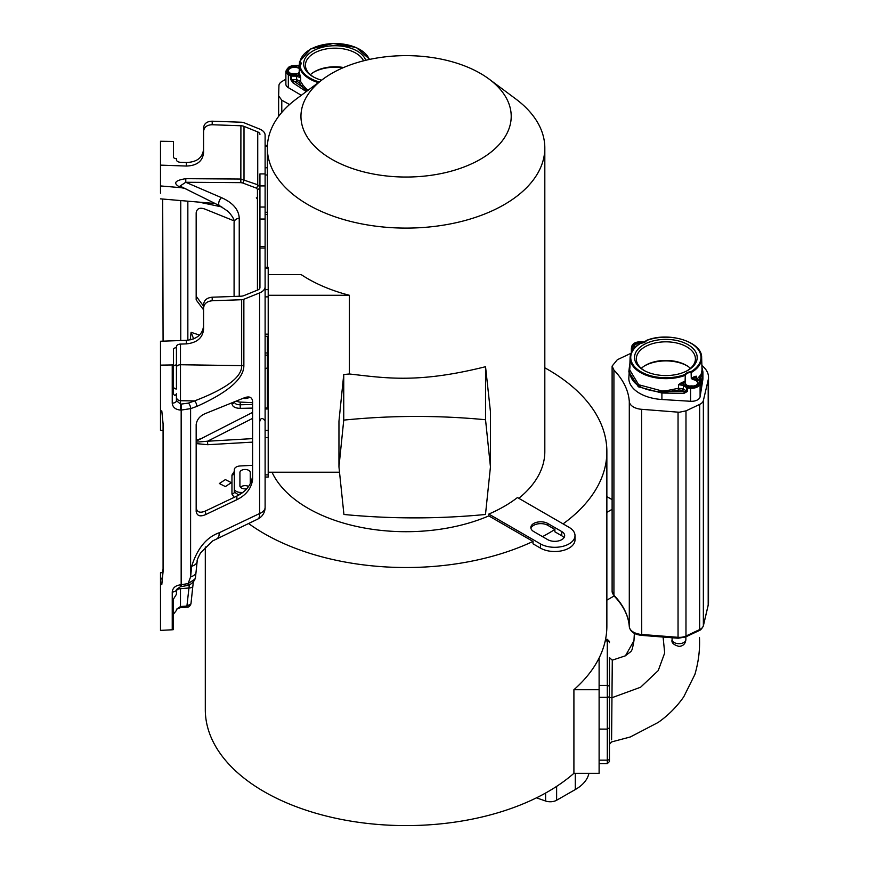 <?xml version="1.0" encoding="UTF-8"?>
<svg xmlns="http://www.w3.org/2000/svg" width="869" height="869" viewBox="0 0 869 869"><rect width="100%" height="100%" fill="white"/><g stroke="black" fill="none" stroke-linecap="round" stroke-linejoin="round"><path stroke-width="1.3" d="M172.236 592.006A4.312 2.488 -0 0 0 176.44 589.519L176.44 594.298L173.42 599.132L173.42 629.634L172.236 629.786L172.236 592.006C172.681 587.922 175.375 585.543 180.328 584.859L188.106 583.588L194.906 579.123A4.312 3.302 28.5 0 1 194.591 580.199M243.863 365.186A4.312 2.488 180 0 1 241.658 365.632C242.071 376.994 226.374 388.758 194.547 400.913L188.388 403.097A4.312 2.14 -109.5 0 1 190.593 408.636L190.593 576.929L191.691 566.262C197.285 548.502 206.42 537.346 219.107 532.795L259.592 513.536A12.926 7.463 0 0 0 265.11 507.42L265.11 248.034L259.94 248.034L259.94 287.574A5.171 2.987 180 0 1 257.735 290.018L244.004 295.569A6.029 3.487 180 0 1 240.909 296.199L212.199 297.209L212.199 300.761L241.658 299.718A4.312 2.488 0 0 0 243.863 299.273L243.863 365.186C244.146 378.439 228.438 392.201 196.752 406.453L190.593 408.636L181.165 410.081L181.165 584.804L181.328 586.618L187.585 585.434A4.312 1.369 72 0 0 188.106 583.588L190.593 576.929A12.926 6.778 5.9 0 0 196.036 572.16M194.906 579.123L195.514 576.973M189.312 584.772L186.922 606.073L190.963 603.857C189.92 606.301 188.573 607.409 186.944 607.159L186.922 606.073L180.48 606.529L180.502 607.616L176.429 609.288L180.48 606.529L180.48 588.704L188.845 587.987A4.312 2.455 -173.9 0 0 192.864 585.978L190.963 603.868M192.875 585.815A4.312 2.455 -173.9 0 1 192.875 585.967L193.331 581.948M191.691 566.262A12.926 6.778 5.9 0 0 197.133 561.472L197.133 561.472C196.763 560.657 197.947 557.735 200.685 552.706L212.764 540.866L257.735 519.097A12.926 12.926 0 0 0 265.11 507.42L265.11 507.42M219.107 532.795A12.926 5.507 64.6 0 1 217.25 538.356M243.863 299.273L259.592 292.907A12.926 7.463 0 0 0 265.11 286.803M205.54 514.622C200.087 516.979 196.959 515.904 196.166 511.396L196.166 424.539C196.883 419.597 199.848 415.979 205.051 413.687L244.254 397.839C249.197 395.971 251.988 397.122 252.607 401.293L252.607 479.33C251.467 488.269 246.22 495.058 236.879 499.708L205.54 514.622L205.54 510.972L236.879 496.069C246.22 491.419 251.467 484.62 252.607 475.691M196.166 507.757C196.959 512.265 200.087 513.34 205.54 510.972M259.94 201.727L259.94 201.163M259.94 185.923L259.94 173.909L265.11 173.909L265.11 219.042L259.94 219.042L259.94 185.923L265.11 185.923M259.94 248.034L259.94 219.042M259.94 287.585L259.94 173.909M265.11 173.909L265.11 135.151A12.926 7.463 0 0 0 259.592 129.036L243.863 122.681A4.312 2.488 0 0 0 241.658 122.236L212.199 121.193L212.199 124.745L240.909 125.755A6.029 3.487 180 0 1 244.004 126.374L257.735 131.925A5.171 2.987 180 0 1 259.94 134.369M265.11 219.042L265.11 248.034M265.11 267.315L268.206 267.315L268.206 477.048L265.11 477.048M265.11 336.336L268.206 336.303M323.007 79.144L296.448 98.914A138.736 80.1 0 0 0 267.348 148.002A138.736 80.1 0 0 0 307.984 204.639A138.736 80.1 0 0 0 459.18 222.008A138.736 80.1 0 0 0 544.82 148.002A138.736 80.1 0 0 0 515.719 98.914L489.16 79.144A105.127 60.7 0 0 0 480.427 73.42A105.127 60.7 0 0 0 323.007 79.144A105.127 60.7 0 0 0 331.741 159.255A105.127 60.7 0 0 0 475.604 161.873A105.127 60.7 0 0 0 489.16 79.144M272.03 472.236A138.736 80.1 0 0 0 307.984 508.246A138.736 80.1 0 0 0 488.812 515.904L488.812 514.068A138.736 80.1 0 0 0 517.457 497.535L569.076 527.342A20.248 11.688 0 0 1 575.006 535.608A20.248 11.688 0 0 1 562.504 546.416A20.248 11.688 0 0 1 540.442 543.875L488.812 514.068M268.206 274.658L301.271 274.658A138.736 80.1 0 0 0 307.984 278.819A138.736 80.1 0 0 0 349.392 295.286L268.206 295.286M289.551 104.541L281.784 100.207L278.634 95.916M285.879 79.166L281.838 81.577A10.341 5.974 180 0 0 278.938 85.618L278.634 95.796M285.879 84.087A8.614 4.975 0 0 0 285.879 84.174A8.614 4.975 0 0 0 288.334 87.65L301.315 95.297M300.098 65.132L290.746 66.326M307.17 90.941L305.497 89.67A1.293 0.706 123.5 0 0 305.008 90.778L306.279 91.603M308.006 90.311L306.084 88.66L305.497 89.67L301.967 86.65L299.37 82.653L296.557 81.306L293.841 81.273A1.293 0.706 123.5 0 0 292.918 82.783L305.008 90.778M306.084 88.66L303.107 85.336L301.967 86.65L291.473 79.546A1.293 0.717 178.2 0 1 290.572 79.351L292.918 82.783M291.072 74.832L291.365 76.092L290.463 75.885L291.072 74.832L288.953 73.583L288.334 74.636L288.334 87.65M291.376 74.908L298.969 75.299A0.858 0.684 159.7 0 0 299.816 74.506L300.685 77.873L298.969 75.299A36.824 21.258 0 0 1 298.425 73.409L298.719 73.148M299.392 67.706L298.328 68.108L298.599 67.565A6.474 3.737 0 0 0 291.691 67.087A6.474 3.737 0 0 0 288.019 70.508A6.474 3.737 0 0 0 291.669 73.811A6.474 3.737 0 0 0 298.425 73.409L298.252 73.376C292.093 74.343 288.823 73.496 288.454 70.834A6.04 3.487 0 0 0 290.159 73.224M298.165 73.561L299.175 72.073L298.425 73.409M292.527 73.919A5.898 3.411 180 0 1 296.459 73.919M299.447 65.892L299.74 61.873A6.192 3.574 0 0 1 300.685 63.709A6.192 3.574 0 0 1 300.685 63.806A6.192 3.574 0 0 0 300.685 63.806A6.192 3.574 0 0 1 299.87 65.523M299.37 66.163L299.979 65.544A6.615 3.824 0 0 0 301.108 63.361A6.615 3.824 0 0 0 300.109 61.395L299.74 61.873M299.566 61.895L300.109 61.395A35.129 20.28 180 0 1 333.305 43.559A35.129 20.28 180 0 1 369.303 59.483M365.708 60.298A31.327 18.086 0 0 0 335.532 45.742A31.327 18.086 0 0 0 303.672 63.502A31.327 18.086 0 0 0 313.568 77.015A31.327 18.086 0 0 0 321.617 80.176M363.535 60.841A29.546 17.054 0 0 0 335.499 48.175A29.546 17.054 0 0 0 305.443 64.925A29.546 17.054 0 0 0 305.443 65.609A29.546 17.054 0 0 0 314.187 77.341M343.592 67.532A28.851 16.652 0 0 0 335.488 66.783A28.851 16.652 0 0 0 313.981 72.018A28.851 16.652 0 0 0 310.418 74.701M313.351 72.409A30.632 17.684 180 0 1 335.521 67.25A30.632 17.684 180 0 1 342.875 67.847M299.501 61.721L299.316 67.532L298.599 67.565A36.824 21.258 0 0 1 299.262 65.696M303.107 85.336L300.598 81.469L300.685 77.873L296.666 76.146L296.557 81.306M299.37 82.653L300.598 81.469L296.579 79.6L291.473 79.546L291.365 76.092L296.666 76.146L296.677 74.962M490.453 466.87L485.543 419.738C438.193 415.219 390.92 415.349 343.744 420.118L338.953 466.87L343.928 514.481C391.115 519.021 438.302 519.021 485.489 514.481L490.453 466.87L490.453 411.765L485.543 366.707C418.119 383.566 385.999 378.113 349.392 373.985L349.392 295.286M518.793 498.306A138.736 80.1 0 0 0 544.82 451.608L544.82 148.002M248.545 523.464A200.782 115.925 0 0 0 533.012 541.42L488.812 515.904M267.348 367.804A200.782 115.925 0 0 0 265.11 369.064M563.069 523.877A200.782 115.925 0 0 0 606.866 451.608A200.782 115.925 0 0 0 544.82 367.804M542.528 536.64A200.782 115.925 180 0 0 554.889 529.427L547.752 525.3A9.907 5.725 0 0 0 537.694 523.909A9.907 5.725 0 0 0 530.959 528.439M533.012 541.42L533.012 543.809L540.442 548.1A20.248 11.688 0 0 0 562.504 550.631A20.248 11.688 0 0 0 575.006 539.834L575.006 535.608M547.752 539.66L533.74 531.567A9.907 5.725 180 0 1 530.84 527.516A9.907 5.725 180 0 1 536.955 522.236A9.907 5.725 180 0 1 547.752 523.475L561.765 531.567A9.907 5.725 180 0 1 564.665 535.608A9.907 5.725 180 0 1 558.55 540.898A9.907 5.725 180 0 1 547.752 539.66M554.889 529.427L554.889 531.817L561.765 535.782A9.907 5.725 180 0 1 563.97 537.726M609.451 760.332L609.451 727.864L607.29 729.102L599.11 729.091L599.11 689.725L573.909 689.725A200.782 115.925 0 0 0 599.11 657.996A200.782 115.925 0 0 0 606.866 626.093L606.866 451.608M606.866 496.601L612.113 499.632M573.909 689.725L573.909 773.312A200.782 115.925 180 0 1 348.567 820.738A200.782 115.925 180 0 1 205.301 709.68L205.301 546.97M573.909 773.312L599.11 773.312L599.11 729.091M599.11 657.996L599.11 689.725M634.359 633.371L633.968 640.681L625.441 655.802L612.254 660.179L609.451 657.605L609.451 727.864L609.451 660.049M609.451 750.371L609.451 758.126M609.451 690.638L609.451 696.753M611.591 739.812L612.287 660.201M701.891 365.534A34.467 19.9 180 0 1 708.507 377.255A34.467 19.9 180 0 1 708.192 379.916L703.358 400.598A10.341 5.974 180 0 1 699.654 404.411L685.989 410.863L679.439 412.21A10.341 5.974 180 0 1 678.048 412.156L641.604 409.31A14.219 8.212 180 0 1 629.297 401.511A121.714 70.27 0 0 0 613.927 370.085L612.113 366.077L617.316 359.733L631.003 353.281M687.412 391.463L684.077 393.309L684.12 391.55L686.553 391.169A1.293 0.75 2.6 0 0 687.412 391.463L687.564 388.074L686.706 387.791L686.553 391.169L683.316 388.888L678.472 388.28L679.015 389.964L682.404 390.333L683.316 388.888L683.349 385.423L678.504 384.663L682.132 383.587L681.752 382.458L678.504 384.663L678.472 388.28L666.719 390.637L666.881 391.865L661.896 391.962C640.301 390.387 629.471 382.74 629.406 369.021L628.819 378.232A37.052 21.388 0 0 0 661.917 399.501L690.583 401.282A8.614 4.975 0 0 0 696.96 400.185A8.614 4.975 0 0 0 700.088 396.796L702.76 380.22A37.052 21.388 0 0 0 702.923 378.232L702.923 371.899L701.946 367.163M628.819 371.899L638.346 386.803L661.917 393.016L666.892 393.103L666.881 391.865L679.015 389.964M666.719 390.637L661.896 390.941L638.682 384.728L629.71 369.922L630.101 357.604A35.781 20.66 180 0 0 648.502 376.049A35.781 20.66 180 0 0 685.348 375.321L685.206 374.409L685.608 374.832A6.192 3.574 180 0 1 687.585 373.159A6.192 3.574 0 0 1 690.822 372.377L691.409 372.453L690.779 371.78A6.615 3.824 0 0 0 687.151 372.703A6.615 3.824 0 0 0 685.206 374.409A35.129 20.28 180 0 1 638.672 370.313A35.129 20.28 180 0 1 640.953 343.179A6.615 3.824 0 0 0 644.581 342.256A6.615 3.824 0 0 0 646.536 340.539L646.123 340.811A6.192 3.574 180 0 1 644.668 342.212M629.84 368.304L630.036 365.849M631.35 352.01L631.35 351.945A1.293 0.706 -179.8 0 1 631.35 351.891L631.372 348.534M701.967 367.804L702.326 372.877L702.76 373.724L702.923 371.943M701.131 374.387L696.547 379.742L696.406 376.212L694.342 376.516A35.966 20.769 0 0 1 691.561 378.363L692.875 378.96L692.789 379.557L691.268 378.439L691.409 372.453A35.781 20.66 180 0 0 701.641 357.604L702.033 369.977L701.131 374.387L701.696 375.43A1.293 1.097 10 0 1 702.293 376.386L702.76 373.724L702.76 380.22M701.891 372.051L701.696 375.43L698.687 380.242M700.381 384.728A1.293 1.097 10 0 1 700.696 385.456L702.293 376.386M700.381 385.347L700.371 382.034A0.858 0.695 -170.8 0 0 699.512 381.285L695.015 377.504A0.858 0.554 53.2 0 1 694.342 376.516M685.304 374.876L685.044 382.664A36.824 21.258 0 0 1 682.132 383.587L687.661 386.879L687.564 388.074L690.583 388.269L690.681 387.063L687.661 386.879M692.789 379.557A6.04 3.487 180 0 1 697.546 383.001C698.089 387.15 684.946 387.161 685.467 383.012L685.467 383.012A6.04 3.487 0 0 0 687.173 385.38M685.532 375.158L685.044 382.664A6.474 3.737 0 0 0 688.867 386.021A6.474 3.737 0 0 0 695.765 385.423A6.474 3.737 0 0 0 697.774 381.687A6.474 3.737 0 0 0 692.875 378.96A36.824 21.258 0 0 0 695.015 377.504L696.406 376.212L695.754 377.581L696.558 378.732A0.858 0.543 125.2 0 0 696.058 378.732M640.909 343.277L646.123 340.811M631.459 352.238A1.293 0.706 -179.8 0 1 631.35 351.956L631.372 348.306A0.858 0.695 9.2 0 1 632.23 347.741L632.502 345.992A0.858 0.695 -170.8 0 0 631.654 346.655L631.394 348.219M631.372 348.404L631.654 348.925L631.372 348.404A0.858 0.695 9.2 0 1 631.372 348.306L631.654 346.568C632.795 343.288 635.945 341.702 641.105 341.799L644.157 342.158M699.458 376.864L700.577 378.2L700.045 381.209M691.268 378.439L691.127 372.529M689.541 386.086A5.898 3.411 180 0 1 693.473 386.086M646.036 343.472A31.327 18.086 180 0 1 689.432 345.558A31.327 18.086 180 0 1 687.292 370.672A31.327 18.086 180 0 1 685.695 371.476A31.327 18.086 180 0 1 644.44 370.672A31.327 18.086 180 0 1 646.036 343.472M640.323 343.527L640.42 343.277A6.04 3.487 0 0 0 636.401 344.059A6.04 3.487 180 0 0 634.196 346.796A6.04 3.487 180 0 0 634.522 347.893L634.196 346.796M686.662 370.998A29.546 17.054 0 0 0 695.406 359.255A29.546 17.054 0 0 0 678.819 343.548A29.546 17.054 0 0 0 647.166 345.677A29.546 17.054 0 0 0 636.325 359.255A29.546 17.054 0 0 0 645.07 370.998M690.442 368.358A28.851 16.652 0 0 0 686.879 365.675A28.851 16.652 0 0 0 647.601 364.198A28.851 16.652 0 0 0 644.863 365.675A28.851 16.652 0 0 0 641.3 368.358M687.498 366.066A30.632 17.684 0 0 0 646.482 364.893A30.632 17.684 0 0 0 644.233 366.066M672.258 389.703L672.573 391.419L684.12 391.55L682.404 390.333M614.111 595.971L606.866 600.153M612.113 509.321L606.866 512.352M536.455 797.84L545.591 801.012A9.048 5.225 0 0 0 556.627 800.251L575.289 789.563A46.959 27.113 0 0 0 588.9 773.312M268.206 472.236L339.019 472.236M338.953 466.87L338.953 421.28L343.744 374.528L349.392 373.985M485.543 419.738L485.543 366.707M343.744 420.118L343.744 374.528M257.441 290.137L257.441 189.301A2.585 2.107 0 0 0 259.94 187.193L257.735 184.782L257.735 131.925M198.979 202.129L221.867 206.952M203.585 309.853L196.166 299.892L196.166 212.807C196.883 208.441 199.848 207.213 205.051 209.136L233.924 220.802M196.166 296.242L203.585 306.214M248.534 486.423A5.171 2.987 0 0 0 240.507 487.27M243.103 398.306A5.171 2.987 0 0 0 249.436 397.176M252.607 465.328L240.224 465.958A6.463 3.737 180 0 0 234.326 469.673L234.326 488.693A6.463 3.737 0 0 0 240.224 492.408L242.581 492.527M250.261 472.475L250.261 483.718L250.261 472.475A5.171 2.987 0 0 0 245.091 469.488A5.171 2.987 0 0 0 239.92 472.475L239.92 485.89A5.171 2.987 0 0 0 246.655 488.736M236.314 401.054A6.463 3.737 0 0 0 240.224 402.075L252.607 402.695M238.779 495.08L234.326 491.984L234.326 488.693M234.185 497.35L231.958 494.081L231.958 475.061L234.326 471.378M252.607 404.509L240.224 404.769C236.596 404.769 234.63 403.727 234.326 401.641M240.224 402.075L240.224 408.354C235.141 408.213 232.392 406.67 231.958 403.737L231.958 402.814M200.848 438.628L196.166 440.333M196.166 443.581L207.702 444.722L207.539 441.224L252.607 438.617M225.364 486.575L231.393 482.664L225.364 479.612L219.336 483.522L225.364 486.575M252.607 412.395L196.166 441.191M196.166 442.169L207.539 441.224L252.607 418.369M190.246 339.855L191.082 332.306L193.678 338.953M188.388 403.097L181.306 404.085L181.165 410.081L180.328 410.059C175.375 409.527 172.681 407.224 172.236 403.151L172.236 364.947L160.493 365.132L160.493 410.863L161.797 410.907L163.079 423.844L163.079 571.596L161.797 584.565L160.493 584.652L160.493 572.79L160.493 578.396L162.112 578.113M161.797 584.565L163.079 568.608M161.884 579.199L161.797 578.287M162.688 199.034L163.079 341.159M203.585 325.658C202.705 334.359 196.959 339.258 186.346 340.333L160.493 341.245L160.493 365.132M212.199 300.761C206.887 301.293 204.019 303.748 203.585 308.093L203.585 304.552C204.019 300.196 206.887 297.752 212.199 297.209M172.236 364.947A4.312 2.488 0 0 0 173.42 364.839L173.42 349.457A3.02 1.738 180 0 1 176.44 347.719L176.44 346.579A4.312 2.488 180 0 1 180.48 344.091L186.346 343.885C196.959 342.799 202.705 337.911 203.585 329.199L203.585 308.093M196.752 406.453A4.312 2.14 -109.5 0 0 194.547 400.913L180.48 400.707L180.48 404.052L176.44 400.663L176.44 393.776L176.44 400.663A4.312 2.488 0 0 1 172.236 403.151M180.328 584.859L180.502 586.673L181.328 586.618M160.493 584.652L160.493 630.383L172.236 629.786M173.42 386.509A3.02 2.466 180 0 0 176.44 388.975L176.44 347.719M173.42 156.92L173.42 141.538L173.42 156.92A3.02 1.738 180 0 0 176.44 158.669L176.44 159.809A4.312 2.488 0 0 0 180.48 162.286L186.346 162.492C196.959 162.166 202.705 157.68 203.585 149.033M176.44 594.298L176.44 591.181A4.312 2.488 180 0 1 180.48 588.704M173.42 364.839L173.42 393.69C174.354 395.797 175.364 395.829 176.44 393.776M212.199 121.193C206.887 121.356 204.019 123.604 203.585 127.928L203.585 152.586C202.705 161.221 196.959 165.707 186.346 166.044L160.493 165.132L160.493 141.256L172.236 141.43A4.312 2.488 0 0 1 173.42 141.538M212.199 124.745C206.887 124.908 204.019 127.156 203.585 131.469M160.493 165.132L160.493 193.233M257.441 189.301L256.344 188.117A2.585 1.249 -69.4 0 0 257.735 184.782L240.909 179.047L185.814 178.677C174.213 180.524 172.605 183.522 180.991 187.682L185.803 188.519M185.814 178.677L185.749 182.273L180.024 186.075L219.629 205.757L228.112 211.406C232.762 216.479 234.76 220.237 234.087 222.681A5.333 4.356 180 0 1 239.236 218.325C238.845 209.668 232.946 202.781 221.562 197.687L185.749 182.273L240.843 182.653L240.909 125.755M176.44 610.386L173.42 614.253M163.079 430.383L160.493 430.383L160.493 410.863M163.079 428.156L163.079 423.355M180.48 344.091L180.48 400.707A4.312 3.519 180 0 1 176.44 397.187M180.328 410.059L180.48 404.052L181.306 404.085M259.592 292.907L259.592 513.536A12.926 5.507 64.6 0 1 257.735 519.097M192.842 586.108L190.963 603.716M236.879 499.708L236.879 496.069M256.344 197.795L257.441 199.055M278.634 116.359L278.634 96.025L278.634 116.359M281.784 100.207L281.784 112.427M288.551 67.554L291.343 66.001M290.572 79.351L290.463 75.885L288.334 74.636A8.614 4.975 180 0 1 285.879 71.149A8.614 4.975 180 0 1 285.879 71.062M288.953 73.583A7.756 4.475 180 0 1 289.149 67.206M298.328 68.108A6.04 3.487 0 0 0 291.962 67.63A6.04 3.487 0 0 0 288.454 70.737A6.04 3.487 0 0 0 288.454 70.834A6.04 3.487 0 0 0 288.454 70.845M299.62 65.751L299.979 65.544A35.129 20.28 180 0 0 319.238 81.958M318.336 82.62A35.781 20.66 180 0 1 299.36 66.24L299.175 72.094A35.966 20.769 0 0 0 299.816 74.506M299.533 61.558L299.316 67.532M299.175 72.04L299.36 66.207L300.685 63.806M540.442 548.1L540.442 543.875M547.752 525.3L547.752 523.475M561.765 535.782L561.765 531.567M599.11 763.677L607.29 763.677L607.29 697.296L599.11 697.296M599.11 760.158L607.29 760.158A2.151 1.271 0 0 0 609.451 758.887L609.451 758.887M609.451 642.669L609.451 642.669A2.151 1.76 180 0 0 607.29 640.909L607.29 639.323L609.451 641.474M609.451 696.08A2.151 1.217 180 0 1 607.29 697.296L607.29 640.909L605.215 640.909M599.11 685.402L607.29 685.402A2.151 1.76 0 0 1 609.451 687.162M609.451 697.568L611.711 697.807L640.594 687.238L658.235 670.586L664.687 652.977L663.09 637.042M609.451 657.779L609.864 659.017M625.441 655.802L625.441 655.802C632.469 649.762 631.513 653.64 633.968 640.681M699.469 638.313L699.458 637.422C700.066 649.567 698.546 661.917 694.885 674.463L683.729 696.862C676.669 706.921 668.152 715.448 658.17 722.443L630.383 736.945L611.591 741.93L609.451 744.309M703.358 400.598L703.358 625.745A2.151 1.738 13.2 0 1 703.314 626.071C701.891 628.678 700.523 630.166 699.208 630.557A2.151 1.108 -115.3 0 0 699.654 629.569A10.341 5.974 0 0 0 703.358 625.745L708.192 605.063A34.467 19.9 0 0 0 708.507 602.402L708.159 605.389A2.151 1.738 -166.8 0 0 708.192 605.063L708.192 379.916M708.05 605.704A2.151 1.738 -166.8 0 0 708.159 605.389L703.314 626.071M685.989 410.863L685.978 636.01A2.151 1.108 64.7 0 1 685.532 636.999L678.168 638.226L678.048 637.314A10.341 5.974 0 0 0 679.439 637.368A10.341 5.974 0 0 0 685.978 636.021L699.654 629.569L699.654 404.411M629.33 626.951A2.151 1.76 -4 0 1 629.297 626.668A14.219 8.212 0 0 0 641.604 634.468L678.048 637.314L678.048 412.156M641.604 409.31L641.724 635.38C634.424 634.576 630.286 631.709 629.308 626.766C628.515 615.991 623.497 605.78 614.253 596.134A2.151 1.532 -44.1 0 1 613.927 595.243A121.714 70.27 180 0 1 629.297 626.668L629.297 401.511M614.253 596.134L612.113 591.235A14.219 8.212 0 0 0 613.927 595.243L613.927 370.085M666.892 393.103L684.077 393.309M661.896 390.941L661.917 399.501M690.583 401.282L690.583 388.269A8.614 4.975 180 0 0 696.96 387.172A8.614 4.975 180 0 0 700.088 383.783L700.088 396.796M684.022 384.424A0.858 0.543 125.2 0 0 683.349 385.423L686.706 387.791A0.858 0.543 -54.8 0 1 687.368 386.792M629.406 369.021L629.438 366.664A1.293 0.999 -171.6 0 1 629.449 366.544L628.819 371.975M629.829 365.958A1.293 0.999 -171.6 0 0 629.449 366.544L629.906 363.427M629.906 363.514L629.471 366.425M632.502 345.992A7.756 4.475 180 0 1 641.061 341.962M641.148 341.962L644.863 342.234M700.371 382.034L700.088 383.783A0.858 0.695 9.2 0 0 699.23 383.033A7.756 4.475 180 0 1 690.681 387.063M699.512 381.285L699.23 383.033M697.546 383.001A6.04 3.487 180 0 1 695.841 385.38M685.619 381.1L685.435 381.252A35.966 20.769 0 0 1 681.752 382.458M642.408 342.897A6.474 3.737 0 0 0 635.978 343.603A6.474 3.737 0 0 0 634.392 348.024M701.641 357.604C702.25 341.571 668.272 331.371 646.438 340.42L646.188 340.746M632.23 347.741L633.653 348.86M631.644 351.88L631.654 348.925A0.858 0.543 125.2 0 1 632.317 347.926M632.925 349.816L631.654 348.925M696.721 379.101A0.858 0.543 125.2 0 0 696.558 378.732L699.914 381.1A0.858 0.543 -54.8 0 1 700.077 381.469M690.822 372.377L690.779 371.78A35.129 20.28 180 0 0 693.06 344.635A35.129 20.28 180 0 0 646.536 340.539M699.415 381.1A0.858 0.543 -54.8 0 1 699.914 381.1L699.925 385.032M685.88 639.693C685.348 643.896 683.045 646.134 678.982 646.406C673.529 644.863 671.226 642.625 672.095 639.693A6.898 3.976 -0 0 0 678.982 643.668A6.898 3.976 -0 0 0 685.88 639.693L685.88 636.836M545.591 801.012L545.591 793.049M556.627 786.38L556.627 800.251M575.289 789.563L575.289 773.312M267.348 212.264L265.11 212.264M267.348 174.973L265.11 174.973M267.348 167.76L265.11 167.76M267.38 146.372L265.11 146.372M267.348 352.977L265.11 352.977M268.206 334.152L265.11 334.152M268.206 296.861L265.11 296.861M268.206 289.649L265.11 289.649M268.206 268.26L265.11 268.26M268.206 430.372L265.11 430.372M268.206 408.973L265.11 408.973M268.206 437.574L265.11 437.574M268.206 474.865L265.11 474.865M265.11 207.028L259.94 207.028M191.082 332.306L199.338 335.054M187.845 340.235L187.845 201.184M256.344 188.117L242.614 182.957A2.585 1.249 -69.4 0 0 244.004 179.622L244.004 126.374M234.326 491.984L234.326 491.973A2.585 2.107 -0 0 1 231.958 494.081M234.326 472.975A2.585 2.107 0 0 1 231.958 475.061M240.224 494.211L240.224 492.408M234.304 401.858A2.585 2.107 -0 0 1 231.958 403.737M207.702 444.722L252.607 442.125M252.607 408.093L240.224 408.354M176.44 367.218A4.312 2.488 180 0 1 180.48 364.741L241.658 365.632L241.658 299.718M186.346 162.492L186.346 166.044M186.346 340.333L186.346 343.885M181.469 186.792L180.991 187.682L160.493 185.933M242.614 182.957L240.843 182.653M180.763 340.529L180.763 200.576M173.42 366.696A3.02 1.738 180 0 1 176.44 364.958M239.236 296.253L239.236 218.325M221.562 197.687A4.714 2.39 114.6 0 0 218.89 202.108A4.714 2.39 114.6 0 0 219.629 205.757M187.585 585.434C189.714 585.185 192.049 583.425 194.602 580.177L195.503 577.342M197.133 561.515L195.492 577.396M267.348 408.028L267.348 336.336M267.348 267.315L267.348 148.002M285.879 84.174L285.879 71.149L288.725 67.152L291.658 65.772L300.153 65.132M299.512 61.634L310.722 48.946L333.066 43.45L356.29 47.513L369.749 59.385M607.29 763.677L609.451 761.526M605.552 639.323L607.29 639.323M609.451 741.029L609.451 744.483M699.208 630.557L685.532 636.999M678.168 638.226L641.724 635.38M708.507 602.402L708.507 377.255M612.113 591.235L612.113 366.153M640.54 343.201C633.925 347.144 630.438 351.956 630.101 357.604M672.095 639.693L672.095 637.748M267.348 214.447L265.11 214.447M267.424 145.416L265.11 145.416M267.348 355.16L265.11 355.16M268.206 408.028L265.11 408.028M259.94 421.063C260.917 417.62 262.644 417.62 265.11 421.063M265.11 246.459L259.94 246.459M160.493 572.79L162.688 572.595M176.44 589.519L180.502 586.673M160.493 198.849L215.077 203.498M180.502 607.616L186.944 607.159M234.087 296.438L234.087 222.681"/></g></svg>
